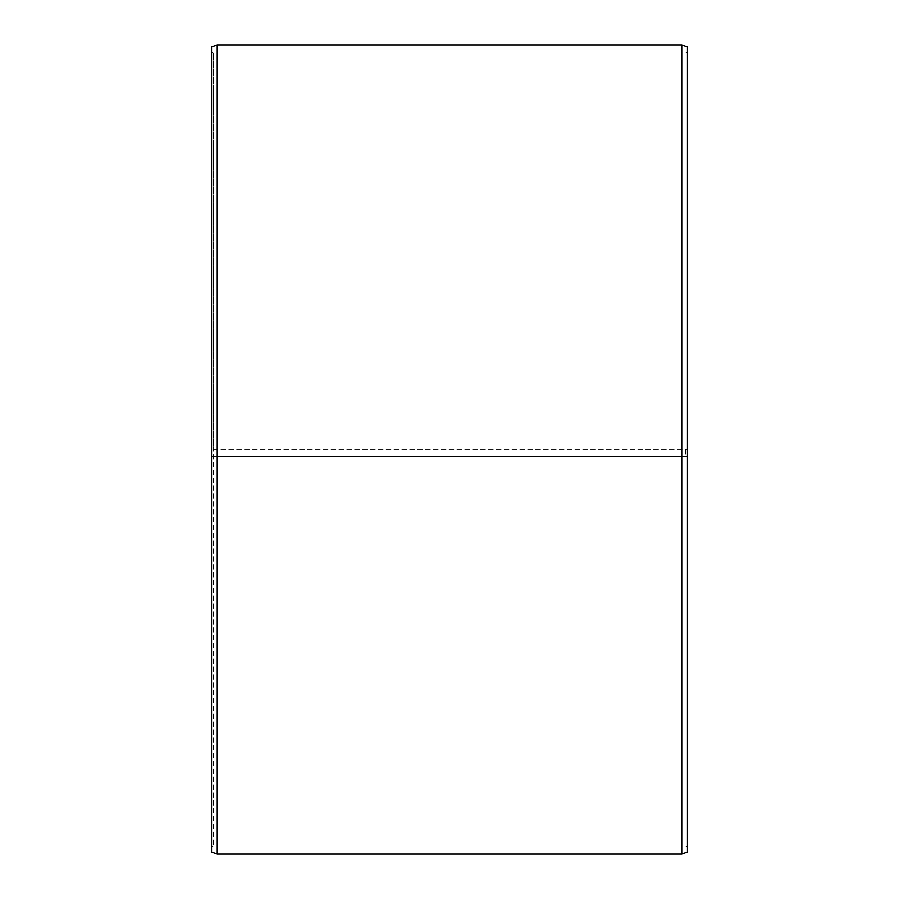 <?xml version="1.0" encoding="UTF-8"?>
<svg xmlns="http://www.w3.org/2000/svg" width="899" height="899" viewBox="0 0 899 899"><rect width="100%" height="100%" fill="white"/><g stroke="black" fill="none" stroke-linecap="round" stroke-linejoin="round"><path stroke-width="0.67" stroke-dasharray="4.5 3.37" d="M213.434 449.5L687.465 449.5L213.434 449.5L213.434 52.884L213.434 846.116L213.434 456.422L211.535 456.445L687.465 456.523L213.434 456.422M685.566 449.5L685.566 456.422M687.465 47.029L687.465 456.445M681.757 449.5L681.757 44.95M217.243 449.5L217.243 44.95M687.465 847.218L685.566 846.116L213.434 846.116L211.535 847.218L211.535 47.029M211.535 847.218L211.535 456.445M211.535 851.971L211.535 456.523M217.243 854.05L217.243 456.557M681.757 854.05L681.757 456.557M687.465 851.971L687.465 456.523M687.465 51.782L685.566 52.884L213.434 52.884L211.535 51.782"/><path stroke-width="1.35" d="M687.465 47.029L687.465 851.971L681.757 854.05L681.757 44.95L687.465 47.029M217.243 854.05L211.535 851.971L211.535 47.029L217.243 44.95L217.243 854.05L681.757 854.05M217.243 44.95L681.757 44.95"/></g></svg>
